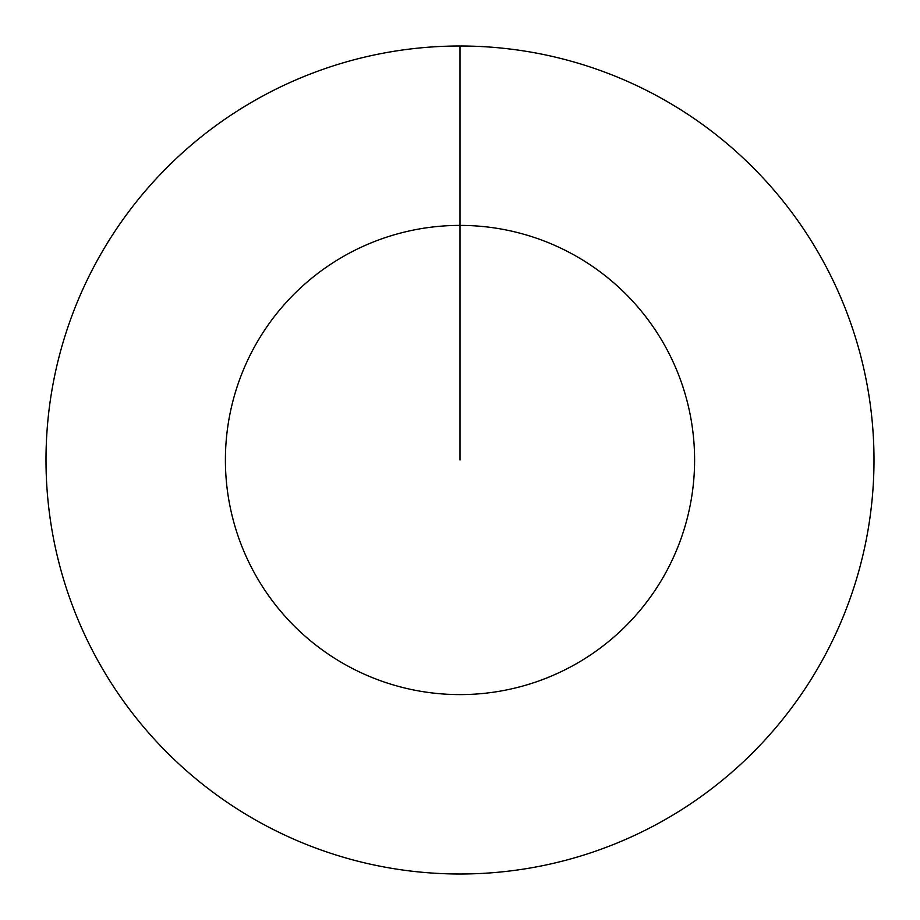 <?xml version="1.0" encoding="UTF-8"?>
<svg xmlns="http://www.w3.org/2000/svg" width="920" height="920" viewBox="0 0 920 920"><rect width="100%" height="100%" fill="white"/><g stroke="black" fill="none" stroke-linecap="round" stroke-linejoin="round"><path stroke-width="1.38" d="M460 460L460 225.4A234.6 234.6 0 0 1 694.6 460A234.6 234.6 0 0 1 460 694.6A234.6 234.6 0 0 1 225.4 460A234.6 234.6 0 0 1 460 225.4L460 46A414 414 0 0 1 874 460A414 414 0 0 1 460 874A414 414 0 0 1 46 460A414 414 0 0 1 460 46"/></g></svg>
